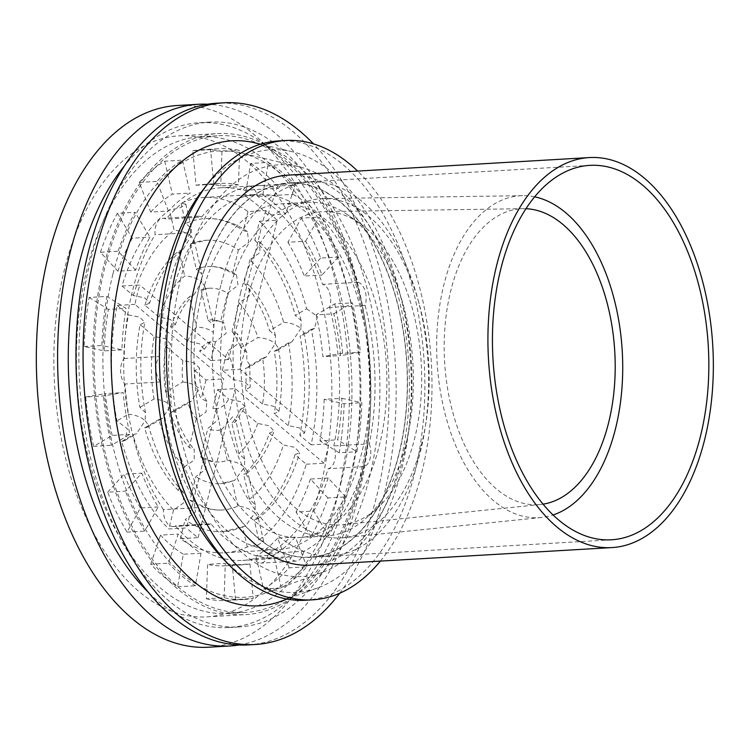 <?xml version="1.0" encoding="UTF-8"?>
<svg xmlns="http://www.w3.org/2000/svg" width="750" height="750" viewBox="0 0 750 750"><rect width="100%" height="100%" fill="white"/><g stroke="black" fill="none" stroke-linecap="round" stroke-linejoin="round"><path stroke-width="0.56" stroke-dasharray="3.75 2.81" d="M399.066 453.966A187.519 107.831 -93.3 0 1 310.181 557.362A187.519 107.831 -93.3 0 1 191.616 376.434A187.519 107.831 -93.3 0 1 288.337 182.953A187.519 107.831 -93.3 0 1 399.066 453.966M287.878 175.153A195.338 112.322 -93.3 0 1 403.228 457.462A195.338 112.322 -93.3 0 1 310.631 565.163M304.594 433.031L299.456 427.866L288.253 425.606A135.084 77.672 -93.3 0 0 288.422 342.909L292.031 341.691L300.938 328.538L303.975 332.709L302.794 335.325L300.047 336.038A156.788 90.159 -93.3 0 1 299.831 435.338L304.594 433.031C310.959 400.172 310.744 366.731 303.975 332.709M278.934 411.45L273.731 406.284L262.547 404.025A87.038 50.044 -93.3 0 0 262.641 358.153L266.269 356.925L275.287 343.706L278.287 347.878L277.069 350.541L274.303 351.253A108.741 62.522 -93.3 0 1 274.172 413.784L278.934 411.45C282.553 390.544 282.338 369.356 278.287 347.878M259.509 221.287A177.975 102.337 -93.3 0 1 306.628 308.766L295.294 315.469L301.163 320.512L300.938 328.538C296.709 324.919 290.953 322.856 283.678 322.341L269.55 330.684L275.466 335.663L275.287 343.706C271.031 340.106 265.228 338.062 257.887 337.584L240.769 347.709L246.806 352.444L246.788 360.562L249.675 364.762L248.316 367.538L245.512 368.278A55.35 31.828 -93.3 0 1 245.466 389.681L250.2 387.234L244.819 382.013L233.531 379.659L222.356 370.275L240.084 369.244L277.238 220.247L259.509 221.287L254.784 240.244L259.659 241.941L259.969 252.581L249.928 259.688A135.084 77.672 -93.3 0 1 283.678 322.341M192.675 243.628L206.297 240.262A135.084 77.672 -93.3 0 0 190.491 244.097L192.666 243.619L194.241 240.6L191.091 236.306L183.206 249.178C169.003 259.706 157.819 277.688 149.634 303.113L144.713 297.872L133.331 295.528L122.034 286.041A177.975 102.337 -93.3 0 1 169.491 210.197L180.516 207.609L185.803 204.131L181.078 203.353A177.975 102.337 -93.3 0 1 203.803 197.447A177.975 102.337 -93.3 0 1 247.959 211.584L265.688 210.553A177.975 102.337 -93.3 0 1 277.238 220.247M122.034 286.041L139.763 285A177.975 102.337 -93.3 0 0 134.925 304.387L223.697 378.928L186.553 527.925L168.825 528.956A177.975 102.337 -93.3 0 1 121.706 441.478L124.828 440.541L127.406 428.841L116.953 420.909A177.975 102.337 -93.3 0 1 117.197 305.428L134.925 304.387M175.219 282.938A177.975 102.337 -93.3 0 1 256.988 194.353A177.975 102.337 -93.3 0 1 362.072 451.556A177.975 102.337 -93.3 0 1 277.716 549.694A177.975 102.337 -93.3 0 1 183.019 463.378A177.975 102.337 -93.3 0 1 175.219 282.938M247.256 546.9L242.606 526.781L245.419 526.022L254.972 512.906L258.056 516.938L257.269 519.075L254.194 519.928A156.788 90.159 -93.3 0 0 295.003 454.725L306.3 464.213A177.975 102.337 -93.3 0 1 258.844 540.047L263.663 541.228L258.384 544.8L247.256 546.9A177.975 102.337 -93.3 0 1 224.531 552.797A177.975 102.337 -93.3 0 1 180.375 538.659L198.103 537.628A177.975 102.337 -93.3 0 1 186.553 527.925M306.3 464.213L324.028 463.172A177.975 102.337 -93.3 0 0 328.866 443.784L240.084 369.244M306.628 308.766L317.419 316.5L314.55 328.369L311.372 329.334A177.975 102.337 -93.3 0 1 311.137 444.825L328.866 443.784M242.606 526.781A156.788 90.159 -93.3 0 1 223.294 531.647A156.788 90.159 -93.3 0 1 185.109 519.694L195.459 511.988L194.053 501.309L189.956 500.259L195.844 476.625L206.306 468.675L204.516 457.987L200.709 457.116L207.853 428.456L218.859 419.119L214.875 408.6L212.85 408.422L217.528 389.662L235.256 388.631L324.028 463.172M295.003 454.725L299.728 452.578L294.788 447.338L283.416 444.994A135.084 77.672 -93.3 0 1 249.431 499.303L255.244 504.759L254.972 512.906C250.772 509.166 245.062 506.916 237.844 506.156A135.084 77.672 -93.3 0 1 222.037 509.981A135.084 77.672 -93.3 0 1 189.956 500.259M257.709 423.412A87.038 50.044 -93.3 0 1 238.856 453.534L244.716 459.15L244.453 467.372L247.528 471.337L246.844 473.316L243.637 474.234A108.741 62.522 -93.3 0 0 269.334 433.172L274.041 431.062L269.156 425.794L257.709 423.412L240.638 409.069A55.35 31.828 -93.3 0 1 231.834 423.131L235.369 422.062L245.25 407.1L240.497 401.644L228.694 399.047A33.638 19.341 -93.3 0 1 216.122 408.703A33.638 19.341 -93.3 0 1 212.85 408.422M237.844 506.156L232.05 481.078L234.497 480.497L244.453 467.372C240.244 463.575 234.516 461.25 227.278 460.387A87.038 50.044 -93.3 0 1 219.234 462.009A87.038 50.044 -93.3 0 1 200.709 457.116M232.05 481.078A108.741 62.522 -93.3 0 1 220.5 483.675A108.741 62.522 -93.3 0 1 195.844 476.625M227.278 460.387L220.256 429.975L221.438 429.806L232.772 416.775L235.8 420.544L235.369 422.062M240.638 409.069L245.25 407.1M220.256 429.975A55.35 31.828 -93.3 0 1 217.387 430.378A55.35 31.828 -93.3 0 1 207.853 428.456M178.397 490.556A135.084 77.672 -93.3 0 1 144.656 427.903L147.347 427.228L148.322 424.819L145.125 420.666L136.584 433.594L133.041 434.775A156.788 90.159 -93.3 0 0 173.55 510L183.572 502.922L183.319 492.281L178.397 490.556L184.294 466.922A108.741 62.522 -93.3 0 1 158.784 419.559L162.309 418.387L170.775 405.506L171.216 397.519L165.694 392.091A87.038 50.044 -93.3 0 1 165.787 346.219L170.541 343.875L165.338 338.719L154.162 336.459A108.741 62.522 -93.3 0 0 154.031 398.991C161.044 399.628 166.622 401.794 170.775 405.506L174.028 409.65C178.875 426.553 185.606 439.781 194.241 449.316M128.287 414.206C135.338 414.825 140.953 416.981 145.125 420.666L145.519 412.678L139.913 407.334A135.084 77.672 -93.3 0 1 140.081 324.637L144.844 322.331L139.678 317.166L128.494 314.916A156.788 90.159 -93.3 0 0 128.287 414.206L116.953 420.909M184.294 466.922L194.25 459.956L194.241 449.325L189.159 447.413A87.038 50.044 -93.3 0 1 170.438 412.659L173.109 412.003L174.028 409.65M182.822 381.966C189.703 382.659 195.188 384.891 199.275 388.65L191.062 401.391L187.566 402.534A55.35 31.828 -93.3 0 0 196.303 418.753L206.053 412.078L206.859 401.391L201.3 398.719A33.638 19.341 -93.3 0 1 194.803 370.584L199.481 368.044L194.062 362.85L182.859 360.562A55.35 31.828 -93.3 0 0 182.822 381.966L165.694 392.091M206.297 240.262A135.084 77.672 -93.3 0 1 238.378 249.994L248.709 242.325L247.387 231.638L243.225 230.55A156.788 90.159 -93.3 0 0 205.041 218.597A156.788 90.159 -93.3 0 0 185.728 223.463L191.428 228.422L191.091 236.306C186.891 232.734 181.237 230.738 174.141 230.316L169.491 210.197M202.866 289.519L209.1 288.234A87.038 50.044 -93.3 0 0 201.056 289.856L202.866 289.519L204.769 286.209L201.609 281.841L201.956 274.022L196.275 269.166A108.741 62.522 -93.3 0 1 207.834 266.569A108.741 62.522 -93.3 0 1 232.491 273.619L236.447 274.584C227.438 268.762 217.903 266.091 207.834 266.569M209.1 288.234A87.038 50.044 -93.3 0 1 227.625 293.128L238.031 285.281L236.447 274.584M198.103 537.628L235.256 388.631M265.688 210.553L228.534 359.541L139.763 285M305.625 241.237L319.031 217.088A225.722 129.787 -93.3 0 1 338.381 257.025L322.003 275.034A190.997 109.828 -93.3 0 0 305.625 241.237L287.897 242.269L301.303 218.119L319.031 217.088M287.897 242.269A190.997 109.828 -93.3 0 1 304.275 276.075L322.003 275.034M301.303 218.119A225.722 129.787 -93.3 0 1 320.653 258.066L338.381 257.025M320.653 258.066L304.275 276.075M333.853 313.8L352.397 302.841A225.722 129.787 -93.3 0 1 360.366 352.228L340.603 355.594A190.997 109.828 -93.3 0 0 333.853 313.8L316.134 314.841L334.669 303.872L352.397 302.841M316.134 314.841A190.997 109.828 -93.3 0 1 322.875 356.625L340.603 355.594M334.669 303.872A225.722 129.787 -93.3 0 1 342.638 353.259L360.366 352.228M342.638 353.259L322.875 356.625M341.897 398.306L361.894 402.712A225.722 129.787 -93.3 0 1 356.906 451.762L337.678 439.809A190.997 109.828 -93.3 0 0 341.897 398.306L324.169 399.337L344.175 403.744L361.894 402.712M324.169 399.337A190.997 109.828 -93.3 0 1 319.95 440.841L337.678 439.809M344.175 403.744A225.722 129.787 -93.3 0 1 339.178 452.794L356.906 451.762M339.178 452.794L319.95 440.841M328.688 535.903L313.8 511.013L296.072 512.044L310.959 536.934L328.688 535.903A225.722 129.787 -93.3 0 0 345.647 496.912L327.928 497.944A225.722 129.787 -93.3 0 1 310.959 536.934M327.928 497.944L310.425 479.053L328.153 478.012L345.647 496.912M281.297 588L273.694 555.094L255.966 556.125L263.569 589.031L281.297 588A225.722 129.787 -93.3 0 0 306.872 566.784L289.144 567.816A225.722 129.787 -93.3 0 1 263.569 589.031M289.144 567.816L277.613 538.172L295.341 537.141L306.872 566.784M224.119 597.731L225.319 563.325L207.591 564.356L206.391 598.762L224.119 597.731A225.722 129.787 -93.3 0 0 245.034 599.428A225.722 129.787 -93.3 0 0 253.247 598.491L235.519 599.522A225.722 129.787 -93.3 0 1 227.316 600.459A225.722 129.787 -93.3 0 1 206.391 598.762M235.519 599.522L232.238 565.003L249.956 563.972L253.247 598.491M311.137 444.825L299.831 435.338M288.253 425.606L274.172 413.784M262.547 404.025L245.466 389.681M269.334 433.172L283.416 444.994M217.528 389.662L228.694 399.047M201 553.191L183.281 554.222L177.656 586.791A225.722 129.787 -93.3 0 1 150.759 564.197L168.488 563.166L178.238 534.075A190.997 109.828 -93.3 0 0 201 553.191L195.384 585.75A225.722 129.787 -93.3 0 1 168.488 563.166M177.656 586.791L195.384 585.75M183.281 554.222A190.997 109.828 -93.3 0 1 160.509 535.106L178.238 534.075M262.781 194.991L268.397 162.422A225.722 129.787 -93.3 0 1 295.303 185.016L285.544 214.097A190.997 109.828 -93.3 0 0 262.781 194.991L245.053 196.022L250.669 163.453L268.397 162.422M245.053 196.022A190.997 109.828 -93.3 0 1 267.825 215.137L285.544 214.097M250.669 163.453A225.722 129.787 -93.3 0 1 277.575 186.047L295.303 185.016M277.575 186.047L267.825 215.137M158.166 506.934L140.438 507.975L127.031 532.125A225.722 129.787 -93.3 0 1 107.681 492.188L125.409 491.147L141.788 473.137A190.997 109.828 -93.3 0 0 158.166 506.934L144.759 531.094A225.722 129.787 -93.3 0 1 125.409 491.147M127.031 532.125L144.759 531.094M140.438 507.975A190.997 109.828 -93.3 0 1 124.059 474.178L141.788 473.137M213.825 184.209L210.544 149.681A225.722 129.787 -93.3 0 1 218.747 148.753A225.722 129.787 -93.3 0 1 239.662 150.45L238.472 184.856A190.997 109.828 -93.3 0 0 220.772 183.412A190.997 109.828 -93.3 0 0 213.825 184.209L196.097 185.241L192.816 150.722L210.544 149.681M196.097 185.241A190.997 109.828 -93.3 0 1 203.044 184.453A190.997 109.828 -93.3 0 1 220.744 185.887L238.472 184.856M192.816 150.722A225.722 129.787 -93.3 0 1 201.019 149.784A225.722 129.787 -93.3 0 1 221.944 151.481L239.662 150.45M221.944 151.481L220.744 185.887M196.303 418.753L189.159 447.413M173.55 510L168.825 528.956M194.803 370.584L205.978 379.969L223.697 378.928M205.978 379.969L201.3 398.719M149.634 303.113L144.919 305.25L159 317.072L170.456 319.462L175.312 324.75L170.625 326.831L187.697 341.175L199.659 343.819L204.122 349.35L199.631 351.197A33.638 19.341 -93.3 0 1 212.203 341.541A33.638 19.341 -93.3 0 1 215.484 341.831L226.209 333.178L223.688 322.369L220.481 321.788L227.625 293.128M215.484 341.831L210.806 360.581L228.534 359.541M210.806 360.581L199.631 351.197M247.959 211.584L243.225 230.55M238.378 249.994L232.491 273.619M129.928 434.372L112.2 435.413L93.666 446.372A225.722 129.787 -93.3 0 1 85.697 396.984L103.416 395.953L123.188 392.587A190.997 109.828 -93.3 0 0 129.928 434.372L111.394 445.331A225.722 129.787 -93.3 0 1 103.416 395.953M93.666 446.372L111.394 445.331M112.2 435.413A190.997 109.828 -93.3 0 1 105.459 393.619L123.188 392.587M168.45 211.041L156.919 181.397A225.722 129.787 -93.3 0 1 182.494 160.172L190.087 193.088A190.997 109.828 -93.3 0 0 168.45 211.041L150.722 212.072L139.191 182.428L156.919 181.397M150.722 212.072A190.997 109.828 -93.3 0 1 172.359 194.119L190.087 193.088M139.191 182.428A225.722 129.787 -93.3 0 1 164.766 161.213L182.494 160.172M164.766 161.213L172.359 194.119M121.894 349.866L104.166 350.906L84.159 346.5A225.722 129.787 -93.3 0 1 89.156 297.45L106.875 296.419L126.113 308.372A190.997 109.828 -93.3 0 0 121.894 349.866L101.888 345.469A225.722 129.787 -93.3 0 1 106.875 296.419M84.159 346.5L101.888 345.469M104.166 350.906A190.997 109.828 -93.3 0 1 108.384 309.403L126.113 308.372M135.638 270.159L118.134 251.269A225.722 129.787 -93.3 0 1 135.103 212.269L149.991 237.169A190.997 109.828 -93.3 0 0 135.638 270.159L117.909 271.2L100.406 252.3L118.134 251.269M117.909 271.2A190.997 109.828 -93.3 0 1 132.263 238.2L149.991 237.169M100.406 252.3A225.722 129.787 -93.3 0 1 117.375 213.309L135.103 212.269M117.375 213.309L132.263 238.2M341.241 481.819A238.744 137.278 -93.3 0 1 228.066 613.462A238.744 137.278 -93.3 0 1 77.119 383.119A238.744 137.278 -93.3 0 1 200.259 136.781A238.744 137.278 -93.3 0 1 341.241 481.819M358.969 480.788A238.744 137.278 -93.3 0 1 245.794 612.431A238.744 137.278 -93.3 0 1 94.847 382.078A238.744 137.278 -93.3 0 1 217.988 135.75A238.744 137.278 -93.3 0 1 358.969 480.788M328.153 478.012A190.997 109.828 -93.3 0 1 313.8 511.013M310.425 479.053A190.997 109.828 -93.3 0 1 296.072 512.044M295.341 537.141A190.997 109.828 -93.3 0 1 273.694 555.094M277.613 538.172A190.997 109.828 -93.3 0 1 255.966 556.125M249.956 563.972A190.997 109.828 -93.3 0 1 243.019 564.759A190.997 109.828 -93.3 0 1 225.319 563.325M232.238 565.003A190.997 109.828 -93.3 0 1 225.291 565.791A190.997 109.828 -93.3 0 1 207.591 564.356M249.928 259.688L244.041 283.322L249.056 285.15L249.159 295.809L239.175 302.831L232.031 331.491L237.384 333.769L236.925 344.55L227.034 351.525A33.638 19.341 -93.3 0 1 233.531 379.659M222.356 370.275L227.034 351.525M180.375 538.659L185.109 519.694M150.759 564.197L160.509 535.106M107.681 492.188L124.059 474.178M117.197 305.428L128.494 314.916M140.081 324.637L154.162 336.459M165.787 346.219L182.859 360.562M85.697 396.984L105.459 393.619M89.156 297.45L108.384 309.403M311.372 329.334L300.047 336.038M254.784 240.244A156.788 90.159 -93.3 0 1 295.294 315.469M288.422 342.909L274.303 351.253M262.641 358.153L245.512 368.278M232.031 331.491A55.35 31.828 -93.3 0 1 240.769 347.709M239.175 302.831A87.038 50.044 -93.3 0 1 257.887 337.584M244.041 283.322A108.741 62.522 -93.3 0 1 269.55 330.684M258.844 540.047L254.194 519.928M249.431 499.303L243.637 474.234M238.856 453.534L231.834 423.131M121.706 441.478L133.041 434.775M139.913 407.334L154.031 398.991M144.656 427.903L158.784 419.559M170.438 412.659L187.566 402.534M181.078 203.353L185.728 223.463M133.331 295.528A156.788 90.159 -93.3 0 1 174.141 230.316M190.491 244.097L196.275 269.166M201.056 289.856L208.078 320.269A55.35 31.828 -93.3 0 1 210.947 319.875A55.35 31.828 -93.3 0 1 220.481 321.788M187.697 341.175A55.35 31.828 -93.3 0 1 196.491 327.113C203.503 327.281 209.109 329.053 213.291 332.438L213.694 324.816L208.078 320.269M170.625 326.831A87.038 50.044 -93.3 0 1 189.469 296.709L196.491 327.113M159 317.072A108.741 62.522 -93.3 0 1 184.697 276.009C191.766 276.375 197.409 278.316 201.609 281.841L194.119 294.619L189.469 296.709M144.919 305.25A135.084 77.672 -93.3 0 1 178.903 250.941L184.697 276.009M163.416 509.653A186.656 107.325 -93.3 0 1 124.987 384.028A15.197 8.738 -93.3 0 1 124.209 358.538A186.656 107.325 -93.3 0 1 155.081 234.722A15.197 8.738 -93.3 0 1 162.863 218.278A15.197 8.738 -93.3 0 1 166.097 219.131A186.656 107.325 -93.3 0 1 221.025 187.753A186.656 107.325 -93.3 0 1 243.019 190.369A15.197 8.738 -93.3 0 1 248.578 186.225A15.197 8.738 -93.3 0 1 257.531 196.416A186.656 107.325 -93.3 0 1 322.584 284.353A15.197 8.738 -93.3 0 1 329.653 307.491A186.656 107.325 -93.3 0 1 333.853 445.912A15.197 8.738 -93.3 0 1 328.163 468.712A186.656 107.325 -93.3 0 1 268.35 553.387A15.197 8.738 -93.3 0 1 260.85 563.147A15.197 8.738 -93.3 0 1 254.184 558.684A186.656 107.325 -93.3 0 1 242.766 560.428A186.656 107.325 -93.3 0 1 175.397 525.844A15.197 8.738 -93.3 0 1 173.053 526.556A15.197 8.738 -93.3 0 1 163.416 509.653L198.872 507.581A186.656 107.325 -93.3 0 1 160.434 381.956L124.987 384.028M160.434 381.956A15.197 8.738 -93.3 0 1 159.666 356.466L124.209 358.538M159.666 356.466A186.656 107.325 -93.3 0 1 190.538 232.659L155.081 234.722M190.538 232.659A15.197 8.738 -93.3 0 1 198.319 216.206A15.197 8.738 -93.3 0 1 201.553 217.069L166.097 219.131M201.553 217.069A186.656 107.325 -93.3 0 1 256.481 185.681A186.656 107.325 -93.3 0 1 278.475 188.297L243.019 190.369M278.475 188.297A15.197 8.738 -93.3 0 1 284.034 184.153A15.197 8.738 -93.3 0 1 292.978 194.344L257.531 196.416M292.978 194.344A186.656 107.325 -93.3 0 1 358.031 282.291L322.584 284.353M358.031 282.291A15.197 8.738 -93.3 0 1 365.109 305.419L329.653 307.491M365.109 305.419A186.656 107.325 -93.3 0 1 369.309 443.85L333.853 445.912M369.309 443.85A15.197 8.738 -93.3 0 1 363.619 466.641L328.163 468.712M363.619 466.641A186.656 107.325 -93.3 0 1 303.797 551.316L268.35 553.387M303.797 551.316A15.197 8.738 -93.3 0 1 296.306 561.075A15.197 8.738 -93.3 0 1 289.641 556.613L254.184 558.684M289.641 556.613A186.656 107.325 -93.3 0 1 278.222 558.356A186.656 107.325 -93.3 0 1 210.844 523.772L175.397 525.844M210.844 523.772A15.197 8.738 -93.3 0 1 208.509 524.484A15.197 8.738 -93.3 0 1 198.872 507.581M183.206 249.178L178.903 250.941M239.128 644.953A271.303 156 86.7 0 0 369.9 366.038A271.303 156 86.7 0 0 207.581 104.222M149.128 593.081A252.853 145.388 86.7 0 0 228.891 627.544A252.853 145.388 86.7 0 0 359.316 366.656A252.853 145.388 86.7 0 0 199.444 122.7A252.853 145.388 86.7 0 0 124.228 166.209M208.697 647.203A271.303 156 86.7 0 0 348.628 367.275A271.303 156 86.7 0 0 177.094 105.525M64.669 268.697A240.919 138.525 86.7 0 0 206.925 616.866A240.919 138.525 86.7 0 0 331.191 368.297A240.919 138.525 86.7 0 0 178.866 135.853A240.919 138.525 86.7 0 0 64.669 268.697M103.669 266.419A240.919 138.525 86.7 0 0 245.925 614.597A240.919 138.525 86.7 0 0 370.191 366.019A240.919 138.525 86.7 0 0 217.866 133.584A240.919 138.525 86.7 0 0 103.669 266.419M112.903 274.181A223.556 128.541 86.7 0 0 135.206 510.244A223.556 128.541 86.7 0 0 266.569 592.725A223.556 128.541 86.7 0 0 360.216 366.6A223.556 128.541 86.7 0 0 240.909 152.897A223.556 128.541 86.7 0 0 112.903 274.181M180.731 278.522A206.184 118.556 86.7 0 0 201.3 496.247A206.184 118.556 86.7 0 0 322.453 572.325A206.184 118.556 86.7 0 0 408.825 363.769A206.184 118.556 86.7 0 0 298.791 166.669A206.184 118.556 86.7 0 0 180.731 278.522M201.525 295.988A167.109 96.094 86.7 0 0 300.206 537.497A167.109 96.094 86.7 0 0 386.4 365.072A167.109 96.094 86.7 0 0 280.744 203.841A167.109 96.094 86.7 0 0 201.525 295.988M228.038 294.441A167.109 96.094 86.7 0 0 326.719 535.95A167.109 96.094 86.7 0 0 365.569 518.663A167.109 96.094 86.7 0 0 412.913 363.525A167.109 96.094 86.7 0 0 347.85 214.959A167.109 96.094 86.7 0 0 307.256 202.294A167.109 96.094 86.7 0 0 228.038 294.441M247.669 298.181A156.881 90.206 86.7 0 0 342.562 524.728A156.881 90.206 86.7 0 0 376.772 508.678A156.881 90.206 86.7 0 0 421.219 363.047A156.881 90.206 86.7 0 0 360.141 223.566A156.881 90.206 86.7 0 0 324.291 211.603A156.881 90.206 86.7 0 0 247.669 298.181M525.872 208.725A148.2 85.219 86.7 0 0 523.219 208.688A148.2 85.219 86.7 0 0 450.825 290.484A148.2 85.219 86.7 0 0 540.469 504.497A148.2 85.219 86.7 0 0 543.103 504.15M534.581 196.828A161.231 92.709 86.7 0 0 522.647 195.675A161.231 92.709 86.7 0 0 443.897 284.662A161.231 92.709 86.7 0 0 541.416 517.491A161.231 92.709 86.7 0 0 553.134 514.959M240.731 292.359A169.913 97.697 86.7 0 0 343.509 537.722A169.913 97.697 86.7 0 0 426.019 422.184A169.913 97.697 86.7 0 0 419.109 303.75A169.913 97.697 86.7 0 0 323.719 198.581A169.913 97.697 86.7 0 0 240.731 292.359M220.847 285.225A187.275 107.681 86.7 0 0 331.434 555.872A187.275 107.681 86.7 0 0 425.072 428.306A187.275 107.681 86.7 0 0 417.459 297.769A187.275 107.681 86.7 0 0 309.619 181.959A187.275 107.681 86.7 0 0 220.847 285.225M199.575 286.462A187.275 107.681 86.7 0 0 310.162 557.119A187.275 107.681 86.7 0 0 406.762 363.891A187.275 107.681 86.7 0 0 288.347 183.197A187.275 107.681 86.7 0 0 199.575 286.462M380.391 561.094A230.053 132.281 86.7 0 0 357.638 171.084M305.559 600.234A230.053 132.281 86.7 0 0 424.228 362.869A230.053 132.281 86.7 0 0 278.766 140.906M223.959 559.697A221.662 127.453 86.7 0 0 317.812 587.878A221.662 127.453 86.7 0 0 410.681 363.656A221.662 127.453 86.7 0 0 292.369 151.753A221.662 127.453 86.7 0 0 202.434 190.659M281.644 601.078A232.894 133.922 86.7 0 0 379.228 365.494A232.894 133.922 86.7 0 0 254.916 142.856M339.703 593.25A271.303 156 86.7 0 0 313.481 143.878M248.344 644.888A271.303 156 86.7 0 0 388.284 364.969A271.303 156 86.7 0 0 216.75 103.209M90.225 261.497A252.853 145.388 86.7 0 0 239.531 626.925A252.853 145.388 86.7 0 0 369.947 366.038A252.853 145.388 86.7 0 0 210.075 122.081A252.853 145.388 86.7 0 0 90.225 261.497M589.697 165.375L288.337 182.953M611.541 539.784L310.181 557.362M224.531 552.797L277.716 549.694M203.803 197.447L256.988 194.353M223.294 531.647L245.419 526.031M222.037 509.981C212.953 510.591 203.634 507.694 194.062 501.3M257.269 519.075C276.488 504.666 290.644 482.503 299.728 452.578M246.844 473.316C258.956 463.556 268.022 449.475 274.041 431.062M234.497 480.506L220.5 483.675M219.234 462.009C214.612 462.347 209.709 461.006 204.525 457.978M221.438 429.816L217.387 430.378M216.122 408.703L214.875 408.591M148.322 424.819C156.253 454.106 167.916 476.597 183.328 492.281M145.519 412.678C139.491 381.956 139.266 351.834 144.844 322.331M171.216 397.519C167.897 379.341 167.672 361.462 170.55 343.875M206.859 401.391C201.422 392.569 198.966 381.45 199.472 368.044M247.397 231.628C234.037 222.244 219.919 217.903 205.041 218.597M227.316 600.459L245.034 599.428M203.044 184.453L220.772 183.412M228.066 613.462L245.794 612.431M200.259 136.781L217.988 135.75M225.291 565.791L243.019 564.759M201.019 149.784L218.747 148.753M198.319 216.206L162.863 218.278M256.481 185.681L221.025 187.753M284.034 184.153L248.578 186.225M296.306 561.075L260.85 563.147M278.222 558.356L242.766 560.428M208.509 524.484L173.053 526.556M301.153 320.512C292.472 287.344 278.634 261.15 259.669 241.931M275.456 335.663C269.775 314.859 260.972 298.022 249.056 285.141M194.119 294.619C186.544 300.759 180.272 310.8 175.312 324.75M249.666 364.762L250.209 387.234M246.797 352.444L237.384 333.769M204.122 349.35L209.672 342.478L212.203 341.541M223.697 322.35L210.947 319.875M204.769 286.209L213.684 324.816M194.231 240.6L201.956 274.022M185.812 204.131L191.428 228.422M173.109 412.003L191.062 401.391M147.347 427.238L162.319 418.387M124.828 440.55L136.584 433.603M244.716 459.15L235.791 420.544M255.244 504.759L247.528 471.337M263.672 541.228L258.056 516.938M266.269 356.925L248.316 367.538M292.031 341.691L277.069 350.541M314.55 328.378L302.794 335.325M206.925 616.866L245.925 614.597M178.866 135.853L217.866 133.584M298.791 166.669L240.909 152.897M322.453 572.325L266.569 592.725M300.206 537.497L326.719 535.95M280.744 203.841L307.256 202.294M360.141 223.566L347.85 214.959M376.772 508.678L365.569 518.663M523.219 208.688L324.291 211.603M540.469 504.497L342.562 524.728M522.647 195.675L323.719 198.581M541.416 517.491L343.509 537.722M419.109 303.75L417.459 297.769M426.019 422.184L425.072 428.306M310.162 557.119L331.434 555.872M288.347 183.197L309.619 181.959M292.369 151.753L260.578 144.197M317.812 587.878L287.109 599.081M228.891 627.544L239.531 626.925M199.444 122.7L210.075 122.081"/><path stroke-width="1.12" d="M700.425 436.388A187.519 107.831 -93.3 0 1 611.541 539.784A187.519 107.831 -93.3 0 1 492.975 358.856A187.519 107.831 -93.3 0 1 589.697 165.375A187.519 107.831 -93.3 0 1 700.425 436.388M704.587 439.875A195.338 112.322 -93.3 0 1 611.991 547.584A195.338 112.322 -93.3 0 1 488.484 359.119A195.338 112.322 -93.3 0 1 589.237 157.575A195.338 112.322 -93.3 0 1 704.587 439.875M611.991 547.584L310.631 565.163A195.338 112.322 -93.3 0 1 187.125 376.697A195.338 112.322 -93.3 0 1 287.878 175.153L589.237 157.575M207.581 104.222A271.303 156 86.7 0 0 198.366 104.278A271.303 156 86.7 0 0 69.769 253.875A271.303 156 86.7 0 0 229.969 645.966A271.303 156 86.7 0 0 239.128 644.953M124.228 166.209A252.853 145.388 86.7 0 0 79.584 262.116A252.853 145.388 86.7 0 0 149.128 593.081M198.366 104.278L177.094 105.525A271.303 156 86.7 0 0 48.497 255.113A271.303 156 86.7 0 0 208.697 647.203L229.969 645.966M543.103 504.15A148.2 85.219 86.7 0 0 614.775 351.75A148.2 85.219 86.7 0 0 525.872 208.725M553.134 514.959A161.231 92.709 86.7 0 0 622.256 351.319A161.231 92.709 86.7 0 0 534.581 196.828M357.638 171.084A230.053 132.281 86.7 0 0 285.863 140.494A230.053 132.281 86.7 0 0 176.812 267.347A230.053 132.281 86.7 0 0 312.656 599.822A230.053 132.281 86.7 0 0 380.391 561.094M285.863 140.494L278.766 140.906A230.053 132.281 86.7 0 0 208.097 183.328A230.053 132.281 86.7 0 0 169.716 267.759A230.053 132.281 86.7 0 0 230.438 566.325A230.053 132.281 86.7 0 0 305.559 600.234L312.656 599.822M208.097 183.328L202.434 190.659A221.662 127.453 86.7 0 0 165.459 272.016A221.662 127.453 86.7 0 0 223.959 559.697L230.438 566.325M260.578 144.197L254.916 142.856A232.894 133.922 86.7 0 0 121.575 269.203A232.894 133.922 86.7 0 0 144.806 515.128A232.894 133.922 86.7 0 0 281.644 601.078L287.109 599.081M313.481 143.878A271.303 156 86.7 0 0 223.837 102.797A271.303 156 86.7 0 0 95.241 252.384A271.303 156 86.7 0 0 255.441 644.475A271.303 156 86.7 0 0 339.703 593.25M223.837 102.797L216.75 103.209A271.303 156 86.7 0 0 88.144 252.797A271.303 156 86.7 0 0 248.344 644.888L255.441 644.475"/></g></svg>

